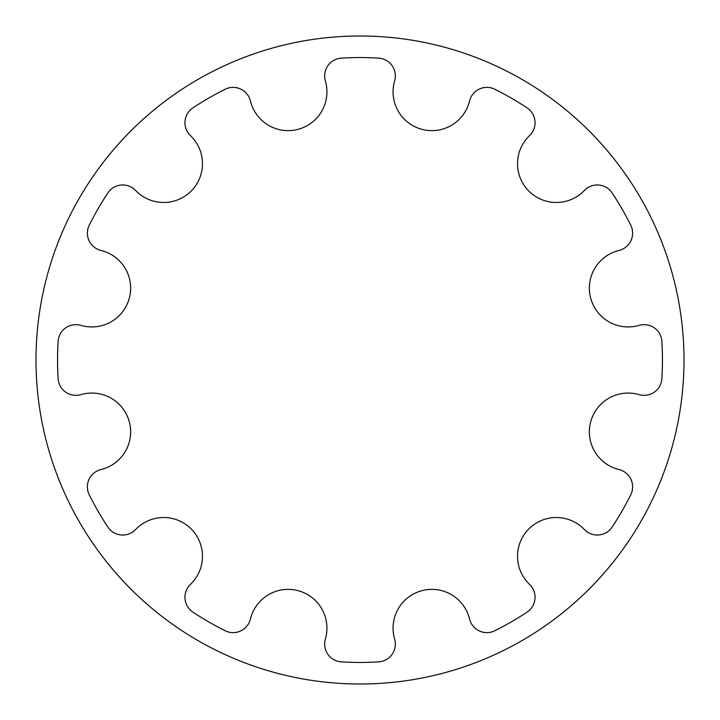 <?xml version="1.0" encoding="UTF-8"?>
<svg xmlns="http://www.w3.org/2000/svg" width="720" height="720" viewBox="0 0 720 720"><rect width="100%" height="100%" fill="white"/><g stroke="black" fill="none" stroke-linecap="round" stroke-linejoin="round"><path stroke-width="0.54" stroke-dasharray="3.6 2.7" d="M325.368 80.91A38.799 38.799 0 0 1 298.188 129.303A38.799 38.799 0 0 1 250.443 100.989A17.811 17.811 0 0 0 225.198 89.244A302.454 302.454 0 0 0 192.924 107.883A17.811 17.811 0 0 0 190.467 135.612A38.799 38.799 0 0 1 191.115 191.115A38.799 38.799 0 0 1 135.612 190.467A17.811 17.811 0 0 0 107.883 192.924A302.454 302.454 0 0 0 89.244 225.198A17.811 17.811 0 0 0 100.989 250.443A38.799 38.799 0 0 1 129.303 298.188A38.799 38.799 0 0 1 80.91 325.368A17.811 17.811 0 0 0 58.122 341.37A302.454 302.454 0 0 0 58.122 378.63A17.811 17.811 0 0 0 80.91 394.632A38.799 38.799 0 0 1 129.303 421.812A38.799 38.799 0 0 1 100.989 469.557A17.811 17.811 0 0 0 89.244 494.802A302.454 302.454 0 0 0 107.883 527.076A17.811 17.811 0 0 0 135.612 529.533A38.799 38.799 0 0 1 191.115 528.885A38.799 38.799 0 0 1 190.467 584.388A17.811 17.811 0 0 0 192.924 612.117A302.454 302.454 0 0 0 225.198 630.756A17.811 17.811 0 0 0 250.443 619.011A38.799 38.799 0 0 1 298.188 590.697A38.799 38.799 0 0 1 325.368 639.09A17.811 17.811 0 0 0 341.37 661.878A302.454 302.454 0 0 0 378.63 661.878A17.811 17.811 0 0 0 394.632 639.09A38.799 38.799 0 0 1 421.812 590.697A38.799 38.799 0 0 1 469.557 619.011A17.811 17.811 0 0 0 494.802 630.756A302.454 302.454 0 0 0 527.076 612.117A17.811 17.811 0 0 0 529.533 584.388A38.799 38.799 0 0 1 528.885 528.885A38.799 38.799 0 0 1 584.388 529.533A17.811 17.811 0 0 0 612.117 527.076A302.454 302.454 0 0 0 630.756 494.802A17.811 17.811 0 0 0 619.011 469.557A38.799 38.799 0 0 1 590.697 421.812A38.799 38.799 0 0 1 639.09 394.632A17.811 17.811 0 0 0 661.878 378.63A302.454 302.454 0 0 0 661.878 341.37A17.811 17.811 0 0 0 639.09 325.368A38.799 38.799 0 0 1 590.697 298.188A38.799 38.799 0 0 1 619.011 250.443A17.811 17.811 0 0 0 630.756 225.198A302.454 302.454 0 0 0 612.117 192.924A17.811 17.811 0 0 0 584.388 190.467A38.799 38.799 0 0 1 528.885 191.115A38.799 38.799 0 0 1 529.533 135.612A17.811 17.811 0 0 0 527.076 107.883A302.454 302.454 0 0 0 494.802 89.244A17.811 17.811 0 0 0 469.557 100.989A38.799 38.799 0 0 1 421.812 129.303A38.799 38.799 0 0 1 394.632 80.91A17.811 17.811 0 0 0 378.63 58.122A302.454 302.454 0 0 0 341.37 58.122A17.811 17.811 0 0 0 325.368 80.91"/><path stroke-width="1.08" d="M325.368 80.91A38.799 38.799 0 0 1 298.188 129.303A38.799 38.799 0 0 1 250.443 100.989A17.811 17.811 0 0 0 225.198 89.244A302.454 302.454 0 0 0 192.924 107.883A17.811 17.811 0 0 0 190.467 135.612A38.799 38.799 0 0 1 191.115 191.115A38.799 38.799 0 0 1 135.612 190.467A17.811 17.811 0 0 0 107.883 192.924A302.454 302.454 0 0 0 89.244 225.198A17.811 17.811 0 0 0 100.989 250.443A38.799 38.799 0 0 1 129.303 298.188A38.799 38.799 0 0 1 80.91 325.368A17.811 17.811 0 0 0 58.122 341.37A302.454 302.454 0 0 0 58.122 378.63A17.811 17.811 0 0 0 80.91 394.632A38.799 38.799 0 0 1 129.303 421.812A38.799 38.799 0 0 1 100.989 469.557A17.811 17.811 0 0 0 89.244 494.802A302.454 302.454 0 0 0 107.883 527.076A17.811 17.811 0 0 0 135.612 529.533A38.799 38.799 0 0 1 191.115 528.885A38.799 38.799 0 0 1 190.467 584.388A17.811 17.811 0 0 0 192.924 612.117A302.454 302.454 0 0 0 225.198 630.756A17.811 17.811 0 0 0 250.443 619.011A38.799 38.799 0 0 1 298.188 590.697A38.799 38.799 0 0 1 325.368 639.09A17.811 17.811 0 0 0 341.37 661.878A302.454 302.454 0 0 0 378.63 661.878A17.811 17.811 0 0 0 394.632 639.09A38.799 38.799 0 0 1 421.812 590.697A38.799 38.799 0 0 1 469.557 619.011A17.811 17.811 0 0 0 494.802 630.756A302.454 302.454 0 0 0 527.076 612.117A17.811 17.811 0 0 0 529.533 584.388A38.799 38.799 0 0 1 528.885 528.885A38.799 38.799 0 0 1 584.388 529.533A17.811 17.811 0 0 0 612.117 527.076A302.454 302.454 0 0 0 630.756 494.802A17.811 17.811 0 0 0 619.011 469.557A38.799 38.799 0 0 1 590.697 421.812A38.799 38.799 0 0 1 639.09 394.632A17.811 17.811 0 0 0 661.878 378.63A302.454 302.454 0 0 0 661.878 341.37A17.811 17.811 0 0 0 639.09 325.368A38.799 38.799 0 0 1 590.697 298.188A38.799 38.799 0 0 1 619.011 250.443A17.811 17.811 0 0 0 630.756 225.198A302.454 302.454 0 0 0 612.117 192.924A17.811 17.811 0 0 0 584.388 190.467A38.799 38.799 0 0 1 528.885 191.115A38.799 38.799 0 0 1 529.533 135.612A17.811 17.811 0 0 0 527.076 107.883A302.454 302.454 0 0 0 494.802 89.244A17.811 17.811 0 0 0 469.557 100.989A38.799 38.799 0 0 1 421.812 129.303A38.799 38.799 0 0 1 394.632 80.91A17.811 17.811 0 0 0 378.63 58.122A302.454 302.454 0 0 0 341.37 58.122A17.811 17.811 0 0 0 325.368 80.91M684 360A324 324 0 0 0 198 79.407A324 324 0 0 0 198 640.593A324 324 0 0 0 684 360A324 324 0 0 1 198 640.593A324 324 0 0 1 198 79.407A324 324 0 0 1 684 360"/></g></svg>
